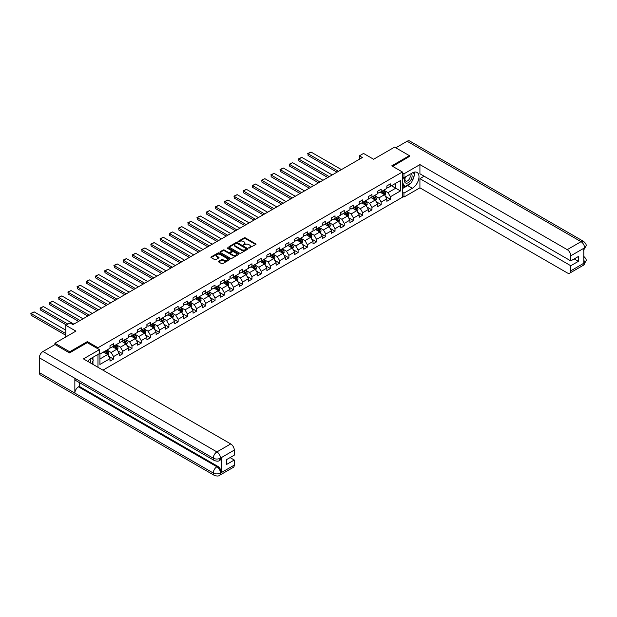 <?xml version="1.0" encoding="UTF-8"?>
<svg xmlns="http://www.w3.org/2000/svg" width="617" height="617" viewBox="0 0 617 617"><rect width="100%" height="100%" fill="white"/><g stroke="black" fill="none" stroke-linecap="round" stroke-linejoin="round"><path stroke-width="0.93" d="M248.79 248.127L255.777 244.563A0.818 0.47 0 0 0 255.777 243.892L245.319 237.861A0.818 0.47 0 0 0 244.162 237.861L237.992 241.424L237.992 241.895L239.604 241.432A2.63 1.519 0 0 1 243.322 241.432L244.185 241.933A2.63 1.519 0 0 1 244.957 243.005A2.63 1.519 0 0 1 244.185 244.077L243.391 245.011L245.003 244.548A2.63 1.519 0 0 1 248.72 244.548L249.592 245.049A2.63 1.519 0 0 1 250.355 246.129A2.63 1.519 0 0 1 249.592 247.201L248.79 248.127L248.79 247.656M218.665 261.261A0.818 0.47 0 0 0 218.665 261.932L221.603 263.629A0.818 0.47 0 0 0 222.76 263.629L229.617 259.672A0.818 0.47 0 0 0 229.617 259.001L219.158 252.962A0.818 0.47 0 0 0 218.002 252.962L211.145 256.919A0.818 0.47 0 0 0 211.145 257.59L214.693 259.634A0.818 0.47 0 0 0 215.85 259.634L218.78 257.945A0.818 0.47 0 0 0 218.78 257.274L217.03 256.256A2.198 1.265 0 0 1 216.382 255.361A2.198 1.265 0 0 1 217.739 254.189A2.198 1.265 0 0 1 220.138 254.466L227.017 258.438A2.198 1.265 0 0 1 227.658 259.333A2.198 1.265 0 0 1 226.3 260.505A2.198 1.265 0 0 1 223.909 260.235L222.76 259.572A0.818 0.47 0 0 0 221.603 259.572L218.665 261.261L218.665 261.932M409.395 156.687L409.395 155.661L394.602 147.124L373.601 159.248L363.544 153.44L359.402 155.831L362.356 157.536L72.953 324.627L69.999 322.922L65.857 325.313L65.857 336.921M87.329 342.697L87.329 341.602L69.698 351.783L54.913 343.245L75.914 331.113L65.857 325.313M87.329 341.602L97.98 347.749L402.407 171.989L402.407 197.263L102.946 370.154M409.395 155.661L391.764 165.842L402.407 171.989M239.658 253.201A0.818 0.47 0 0 0 240.823 253.201L247.672 249.245A0.818 0.47 0 0 0 247.672 248.574L237.221 242.535A0.818 0.47 0 0 0 236.056 242.535L229.208 246.492A0.818 0.47 0 0 0 229.208 247.162L239.658 253.201M227.434 248.25L238.632 254.466L231.791 258.415A0.818 0.47 0 0 1 230.627 258.415L220.176 252.376L223.107 250.695L223.107 250.016L220.176 251.705A0.818 0.47 0 0 0 220.176 252.376L220.176 251.705M223.107 250.695A0.818 0.47 0 0 1 224.272 250.695L224.272 250.016A0.818 0.47 0 0 0 223.107 250.016M224.272 250.016L228.514 252.461A0.818 0.47 0 0 0 229.671 252.461L231.614 251.335A0.818 0.47 0 0 0 231.614 250.672L227.203 248.119L228.02 247.648L238.64 253.788A0.818 0.47 0 0 1 238.64 254.459L238.64 253.788M54.913 344.61L54.913 343.245M69.698 351.783L69.698 352.801M97.98 367.285L97.98 354.413M97.98 348.844L97.98 347.749M108.6 356.24L113.536 359.086L113.536 356.595L119.212 353.317L119.212 355.808L122.768 353.765L122.768 351.266L128.444 347.988L128.444 350.479L131.992 348.435L131.992 345.936L137.676 342.659L137.676 345.158L141.224 343.106L141.224 340.615L146.9 337.329L146.9 339.828L150.455 337.777L150.455 335.286L156.132 332.008L156.132 334.499L159.68 332.447L159.68 329.956L165.364 326.678L165.364 329.17L168.911 327.118L168.911 324.627L174.588 321.349L174.588 323.84L178.136 321.789L178.136 319.298L183.82 316.02L183.82 318.511L187.367 316.467L187.367 313.968L193.044 310.69L193.044 313.181L196.599 311.138L196.599 308.639L202.276 305.361L202.276 307.86L205.823 305.808L205.823 303.317L211.508 300.032L211.508 302.531L215.055 300.479L215.055 297.988L220.732 294.71L220.732 297.201L224.28 295.15L224.28 292.659L229.964 289.381L229.964 291.872L233.511 289.82L233.511 287.329L239.188 284.051L239.188 286.543L242.743 284.491L242.743 282L248.42 278.722L248.42 281.213L251.967 279.169L251.967 276.671L257.651 273.393L257.651 275.884L261.199 273.84L261.199 271.341L266.876 268.063L266.876 270.562L270.423 268.511L270.423 266.02L276.108 262.734L276.108 265.233L279.655 263.181L279.655 260.69L285.332 257.412L285.332 259.904L288.887 257.852L288.887 255.361L294.564 252.083L294.564 254.574L298.111 252.523L298.111 250.032L303.795 246.754L303.795 249.245L307.343 247.193L307.343 244.702L313.02 241.424L313.02 243.916L316.567 241.872L316.567 239.373L322.251 236.095L322.251 238.586L325.799 236.542L325.799 234.044L331.476 230.766L331.476 233.265L335.031 231.213L335.031 228.722L340.707 225.436L340.707 227.935L344.255 225.884L344.255 223.393L349.939 220.115L349.939 222.606L353.487 220.554L353.487 218.063L359.163 214.785L359.163 217.277L362.711 215.225L362.711 212.734L368.395 209.456L368.395 211.947L371.943 209.896L371.943 207.405L377.619 204.127L377.619 206.618L381.175 204.574L381.175 202.075L386.851 198.797L386.851 201.289L390.399 199.245L390.399 196.746L400.456 190.946L400.456 180.557L395.728 183.295L395.728 188.208L400.456 190.946M113.536 359.086L109.988 361.138L109.988 358.647L99.931 364.454L99.931 354.065L109.988 348.266L109.988 345.767L113.536 343.723L113.536 346.214L119.212 342.936L119.212 340.437L122.768 338.394L122.768 340.885L128.444 337.607L128.444 335.116L131.992 333.064L131.992 335.555L137.676 332.278L137.676 329.786L141.224 327.735L141.224 330.226L146.9 326.948L146.9 324.457L150.455 322.406L150.455 324.897L156.132 321.619L156.132 319.128L159.68 317.076L159.68 319.575L165.364 316.29L165.364 313.798L168.911 311.747L168.911 314.246L174.588 310.968L174.588 308.469L178.136 306.425L178.136 308.916L183.82 305.639L183.82 303.14L187.367 301.096L187.367 303.587L193.044 300.309L193.044 297.818L196.599 295.767L196.599 298.258L202.276 294.98L202.276 292.489L205.823 290.437L205.823 292.928L211.508 289.651L211.508 287.16L215.055 285.108L215.055 287.599L220.732 284.321L220.732 281.83L224.28 279.779L224.28 282.277L229.964 278.992L229.964 276.501L233.511 274.449L233.511 276.948L239.188 273.67L239.188 271.172L242.743 269.128L242.743 271.619L248.42 268.341L248.42 265.842L251.967 263.798L251.967 266.289L257.651 263.012L257.651 260.521L261.199 258.469L261.199 260.96L266.876 257.682L266.876 255.191L270.423 253.14L270.423 255.631L276.108 252.353L276.108 249.862L279.655 247.81L279.655 250.301L285.332 247.024L285.332 244.533L288.887 242.481L288.887 244.98L294.564 241.694L294.564 239.203L298.111 237.152L298.111 239.651L303.795 236.373L303.795 233.874L307.343 231.83L307.343 234.321L313.02 231.043L313.02 228.545L316.567 226.501L316.567 228.992L322.251 225.714L322.251 223.223L325.799 221.171L325.799 223.662L331.476 220.385L331.476 217.894L335.031 215.842L335.031 218.333L340.707 215.055L340.707 212.564L344.255 210.513L344.255 213.004L349.939 209.726L349.939 207.235L353.487 205.183L353.487 207.682L359.163 204.397L359.163 201.906L362.711 199.854L362.711 202.353L368.395 199.075L368.395 196.576L371.943 194.532L371.943 197.024L377.619 193.746L377.619 191.247L381.175 189.203L381.175 191.694L386.851 188.416L386.851 185.925L390.399 183.874L390.399 186.365L400.456 180.557M112.587 346.762L116.852 349.222L111.168 352.5L106.911 350.04M109.988 346.893L111.168 347.579L113.536 346.214M111.168 352.5L113.536 356.595M116.852 349.222L119.212 353.317M121.819 341.432L126.076 343.893L120.4 347.17L116.143 344.71M119.212 341.571L120.4 342.25L122.768 340.885M120.4 347.17L122.768 351.266M126.076 343.893L128.444 347.988M131.051 336.103L135.308 338.563L129.632 341.841L125.367 339.381M128.444 336.242L129.632 336.921L131.992 335.555M129.632 341.841L131.992 345.936M135.308 338.563L137.676 342.659M140.275 330.774L144.532 333.234L138.856 336.512L134.599 334.052M137.676 330.913L138.856 331.591L141.224 330.226M138.856 336.512L141.224 340.615M144.532 333.234L146.9 337.329M149.507 325.444L153.764 327.905L148.088 331.182L143.823 328.722M146.9 325.583L148.088 326.27L150.455 324.897M148.088 331.182L150.455 335.286M153.764 327.905L156.132 332.008M158.731 320.115L162.996 322.575L157.312 325.853L153.055 323.401M156.132 320.254L157.312 320.94L159.68 319.575M157.312 325.853L159.68 329.956M162.996 322.575L165.364 326.678M167.963 314.793L172.22 317.246L166.544 320.531L162.286 318.071M165.364 314.925L166.544 315.611L168.911 314.246M166.544 320.531L168.911 324.627M172.22 317.246L174.588 321.349M177.195 309.464L181.452 311.924L175.776 315.202L171.511 312.742M174.588 309.595L175.776 310.282L178.136 308.916M175.776 315.202L178.136 319.298M181.452 311.924L183.82 316.02M186.419 304.135L190.684 306.595L185 309.873L180.742 307.413M183.82 304.274L185 304.952L187.367 303.587M185 309.873L187.367 313.968M190.684 306.595L193.044 310.69M195.651 298.805L199.908 301.266L194.232 304.543L189.967 302.083M193.044 298.944L194.232 299.623L196.599 298.258M194.232 304.543L196.599 308.639M199.908 301.266L202.276 305.361M204.875 293.476L209.14 295.936L203.456 299.214L199.198 296.754M202.276 293.615L203.456 294.294L205.823 292.928M203.456 299.214L205.823 303.317M209.14 295.936L211.508 300.032M214.107 288.147L218.364 290.607L212.688 293.885L208.43 291.425M211.508 288.286L212.688 288.972L215.055 287.599M212.688 293.885L215.055 297.988M218.364 290.607L220.732 294.71M223.339 282.817L227.596 285.278L221.919 288.555L217.654 286.103M220.732 282.956L221.919 283.643L224.28 282.277M221.919 288.555L224.28 292.659M227.596 285.278L229.964 289.381M232.563 277.496L236.828 279.948L231.144 283.234L226.886 280.774M229.964 277.627L231.144 278.313L233.511 276.948M231.144 283.234L233.511 287.329M236.828 279.948L239.188 284.051M241.795 272.166L246.052 274.627L240.375 277.905L236.11 275.444M239.188 272.298L240.375 272.984L242.743 271.619M240.375 277.905L242.743 282M246.052 274.627L248.42 278.722M251.019 266.837L255.284 269.297L249.6 272.575L245.342 270.115M248.42 266.976L249.6 267.655L251.967 266.289M249.6 272.575L251.967 276.671M255.284 269.297L257.651 273.393M260.251 261.508L264.508 263.968L258.832 267.246L254.574 264.786M257.651 261.647L258.832 262.325L261.199 260.96M258.832 267.246L261.199 271.341M264.508 263.968L266.876 268.063M269.482 256.178L273.74 258.639L268.063 261.917L263.798 259.456M266.876 256.317L268.063 256.996L270.423 255.631M268.063 261.917L270.423 266.02M273.74 258.639L276.108 262.734M278.707 250.849L282.972 253.309L277.288 256.587L273.03 254.127M276.108 250.988L277.288 251.674L279.655 250.301M277.288 256.587L279.655 260.69M282.972 253.309L285.332 257.412M287.938 245.52L292.196 247.98L286.519 251.258L282.262 248.805M285.332 245.659L286.519 246.345L288.887 244.98M286.519 251.258L288.887 255.361M292.196 247.98L294.564 252.083M297.163 240.198L301.428 242.651L295.744 245.936L291.486 243.476M294.564 240.329L295.744 241.016L298.111 239.651M295.744 245.936L298.111 250.032M301.428 242.651L303.795 246.754M306.394 234.869L310.652 237.329L304.975 240.607L300.718 238.147M303.795 235L304.975 235.686L307.343 234.321M304.975 240.607L307.343 244.702M310.652 237.329L313.02 241.424M315.626 229.539L319.884 232L314.207 235.278L309.942 232.817M313.02 229.678L314.207 230.357L316.567 228.992M314.207 235.278L316.567 239.373M319.884 232L322.251 236.095M324.851 224.21L329.116 226.67L323.431 229.948L319.174 227.488M322.251 224.349L323.431 225.028L325.799 223.662M323.431 229.948L325.799 234.044M329.116 226.67L331.476 230.766M334.082 218.881L338.34 221.341L332.663 224.619L328.406 222.159M331.476 219.02L332.663 219.698L335.031 218.333M332.663 224.619L335.031 228.722M338.34 221.341L340.707 225.436M343.314 213.551L347.572 216.012L341.887 219.29L337.63 216.829M340.707 213.69L341.887 214.377L344.255 213.004M341.887 219.29L344.255 223.393M347.572 216.012L349.939 220.115M352.538 208.222L356.796 210.682L351.119 213.96L346.862 211.508M349.939 208.361L351.119 209.047L353.487 207.682M351.119 213.96L353.487 218.063M356.796 210.682L359.163 214.785M361.77 202.9L366.028 205.353L360.351 208.639L356.086 206.178M359.163 203.032L360.351 203.718L362.711 202.353M360.351 208.639L362.711 212.734M366.028 205.353L368.395 209.456M370.994 197.571L375.259 200.031L369.575 203.309L365.318 200.849M368.395 197.702L369.575 198.389L371.943 197.024M369.575 203.309L371.943 207.405M375.259 200.031L377.619 204.127M380.226 192.242L384.484 194.702L378.807 197.98L374.55 195.52M377.619 192.381L378.807 193.059L381.175 191.694M378.807 197.98L381.175 202.075M384.484 194.702L386.851 198.797M391.463 185.748L395.728 188.208L388.031 192.651L383.774 190.19M386.851 187.051L388.031 187.73L390.399 186.365M388.031 192.651L390.399 196.746M359.402 155.831L359.402 159.248M99.931 358.986L107.62 354.544L103.363 352.091M107.62 354.544L109.988 358.647M385.463 196.391L390.399 199.245M376.231 201.72L381.175 204.574M367.007 207.05L371.943 209.896M357.775 212.379L362.711 215.225M348.543 217.701L353.487 220.554M339.319 223.03L344.255 225.884M330.087 228.359L335.031 231.213M320.863 233.689L325.799 236.542M311.631 239.018L316.567 241.872M302.399 244.347L307.343 247.193M293.175 249.677L298.111 252.523M283.943 254.998L288.887 257.852M274.719 260.328L279.655 263.181M265.487 265.657L270.423 268.511M256.256 270.986L261.199 273.84M247.031 276.316L251.967 279.169M237.8 281.645L242.743 284.491M228.575 286.974L233.511 289.82M219.343 292.296L224.28 295.15M210.112 297.625L215.055 300.479M200.887 302.955L205.823 305.808M191.656 308.284L196.599 311.138M182.424 313.613L187.367 316.467M173.2 318.943L178.136 321.789M163.968 324.264L168.911 327.118M154.744 329.594L159.68 332.447M145.512 334.923L150.455 337.777M136.28 340.252L141.224 343.106M127.056 345.582L131.992 348.435M117.824 350.911L122.768 353.765M249.021 248.211L249.592 247.88A2.63 1.519 0 0 0 250.355 246.808L250.355 246.129M244.957 243.005L244.957 243.692A2.63 1.519 0 0 1 244.185 244.764L243.622 245.096M255.762 244.571L245.319 238.548A0.818 0.47 0 0 0 244.162 238.548L238.224 241.972M247.664 249.253L237.221 243.221A0.818 0.47 0 0 0 236.056 243.221L229.215 247.17M246.222 249.145L246.222 248.674L237.044 243.376L235.393 243.862A2.63 1.519 0 0 0 234.622 244.934A2.63 1.519 0 0 0 235.393 246.006L241.663 249.63A2.63 1.519 0 0 0 245.381 249.63L246.222 249.145L246.222 249.823L246.222 249.353M234.622 244.934L234.622 245.62A2.63 1.519 0 0 0 235.393 246.692L235.393 246.006M246.222 249.823L245.381 250.309A2.63 1.519 0 0 1 241.663 250.309L235.393 246.692M224.272 250.695L228.514 253.147A0.818 0.47 0 0 0 229.671 253.147L231.614 252.021A0.818 0.47 0 0 0 231.861 251.69L231.861 251.003M232.91 254.998A2.198 1.265 0 0 0 235.301 255.276A2.198 1.265 0 0 0 236.658 254.104A2.198 1.265 0 0 0 236.018 253.209L233.588 251.805A0.818 0.47 0 0 0 232.432 251.805L230.488 252.931A0.818 0.47 0 0 0 230.488 253.602L232.91 254.998L232.91 255.685A2.198 1.265 0 0 0 235.301 255.962A2.198 1.265 0 0 0 236.658 254.79L236.658 254.104M230.241 253.263L230.241 253.949A0.818 0.47 0 0 0 230.488 254.281L230.488 253.602M232.91 255.685L230.488 254.281M227.658 259.333L227.658 260.019A2.198 1.265 0 0 1 226.3 261.192A2.198 1.265 0 0 1 223.909 260.914L222.76 260.251A0.818 0.47 0 0 0 221.603 260.251L218.68 261.94M216.382 255.361L216.382 256.047A2.198 1.265 0 0 0 217.03 256.942L217.03 256.256M218.78 257.274L218.78 257.945L217.03 256.942M229.617 259.001L229.617 259.672L219.158 253.649A0.818 0.47 0 0 0 218.002 253.649L211.161 257.598M384.954 195.512L385.656 193.738A2.213 1.28 -120 0 0 384.946 191.848L383.728 190.221M338.486 171.318L308.037 153.741L310.999 152.037L341.448 169.613M381.599 193.036L380.766 191.926M308.037 155.445L308.037 153.741L308.037 155.445L337.013 172.174M381.892 191.278L383.118 192.905A2.213 1.28 60 0 1 383.751 194.239L384.46 193.831A2.213 1.28 -120 0 0 383.828 192.496L382.602 190.869M382.046 191.185L383.404 192.998A1.126 0.656 60 0 1 383.612 193.337L384.46 193.831M307.713 153.556L310.999 152.037M405.408 176.917A5.437 3.139 120 0 0 406.341 183.195A5.437 3.139 120 0 0 411.254 179.308A5.437 3.139 120 0 0 411.123 173.616M405.716 176.74A3.725 2.152 120 0 0 405.708 181.059A3.725 2.152 120 0 0 406.248 181.228A3.725 2.152 120 0 0 409.657 178.475A3.725 2.152 120 0 0 409.426 174.611A3.725 2.152 120 0 0 409.418 174.603M413.197 172.482L414.655 174.549L411.462 182.779L405.076 186.465L402.407 184.684M405.076 186.465L402.407 182.678M402.407 180.557L403.58 177.549M90.576 363.012A5.437 3.139 120 0 0 89.858 359.21M88.84 362.009A3.725 2.152 120 0 0 88.462 360.482M91.817 357.968L93.306 360.081L91.871 363.76M410.282 183.457A9.409 5.437 120 0 1 407.675 185.578L412.349 188.278A9.409 5.437 120 0 0 418.496 179.987A9.409 5.437 120 0 0 417.053 172.444A9.409 5.437 120 0 0 412.349 172.907L403.95 177.758L403.95 173.832L419.922 164.608L567.231 249.654L581.044 241.679L407.112 141.262L395.782 147.802M412.349 188.278L403.95 193.129L403.95 197.054L419.922 187.838L419.922 178.645L570.779 265.742L570.779 270.832L584.677 262.734L583.79 263.15L583.79 248.458L584.592 247.826L570.779 255.8A5.021 2.9 -120 0 0 567.231 249.654M424.126 176.223L419.922 178.645M574.211 258.909L578.407 261.338L578.407 256.487L570.779 260.891L419.922 173.793L419.922 164.608M402.407 176.871L403.95 177.758M402.407 172.945L403.95 173.832M402.407 196.167L403.95 197.054M402.407 192.242L403.95 193.129M419.922 187.838L567.231 272.884A5.021 2.9 -120 0 0 569.738 273.13A5.021 2.9 -120 0 0 570.779 270.832M407.112 141.262A5.144 2.969 -60 0 1 409.688 141.008L583.613 241.424A5.144 2.969 -60 0 0 581.044 241.679A5.021 2.9 60 0 1 584.592 247.826M570.779 260.891L570.779 255.8M578.407 261.338L570.779 265.742M409.395 156.479L392.651 166.351M412.156 180.997A9.409 5.437 120 0 0 414.177 175.776M414.331 174.087A9.409 5.437 120 0 0 414.1 172.166M407.675 185.578L402.407 188.617M402.407 187.529L404.659 186.226M402.407 185.478L402.886 185.208M583.79 259.634L584.592 262.688M583.613 256.286C585.633 258.099 586.482 259.549 586.15 260.636L584.685 262.734M583.613 241.424C585.633 243.229 586.474 244.687 586.15 245.813L584.677 247.88M214.346 460.529A5.144 2.969 -60 0 1 213.281 458.207C215.649 459.341 218.009 459.333 220.377 458.176L219.428 460.521C218.588 461.377 216.891 461.377 214.346 460.529L75.914 380.604A5.144 2.969 -60 0 1 74.85 378.283L39.349 357.791A5.144 2.969 -60 0 1 42.989 351.489L55.029 344.541L69.52 352.909L87.267 342.659L99.399 349.662L99.399 353.587L91 358.438A9.409 5.437 120 0 0 87.699 361.354M99.399 349.662L83.426 358.886L230.727 443.932A5.021 2.9 60 0 1 234.283 450.078L234.283 455.169L226.647 459.572L226.647 464.424L234.283 460.02L234.283 465.11A5.021 2.9 60 0 1 233.241 467.408L219.428 475.383A5.021 2.9 -120 0 0 220.47 473.085L234.283 465.11M92.743 364.261L94.725 365.411M92.951 364.146L92.951 360.991M92.951 359.58L92.951 357.312M219.428 475.383C218.626 476.231 216.929 476.231 214.346 475.383L40.413 374.966A5.144 2.969 -60 0 1 39.349 372.614L74.85 393.106A5.144 2.969 -60 0 1 78.482 386.844L216.914 466.761L217.716 466.305A5.021 2.9 60 0 1 221.264 472.452L221.264 457.76A5.021 2.9 60 0 1 220.223 460.058L219.428 460.521M39.349 357.791L39.349 372.614M42.989 351.489L216.914 451.906A5.144 2.969 -60 0 0 213.281 458.207L74.85 378.283L74.85 393.106L213.281 473.031C215.642 474.172 218.009 474.172 220.377 473.031L220.47 473.085M234.283 460.02L230.079 457.59M79.284 382.555L79.284 386.381L217.716 466.305M79.284 386.381L78.482 386.844M375.722 200.841L376.424 199.067A2.213 1.28 -120 0 0 375.722 197.178L374.496 195.55M329.262 176.647L298.813 159.07L301.767 157.358L332.216 174.943M372.367 198.365L371.542 197.255M298.813 160.775L298.813 159.07L298.813 160.775L327.781 177.503M372.668 196.607L373.887 198.234A2.213 1.28 60 0 1 374.519 199.569L375.229 199.16A2.213 1.28 -120 0 0 374.596 197.826L373.378 196.198M372.822 196.514L374.172 198.327A1.126 0.656 60 0 1 374.38 198.666L375.229 199.16M298.489 158.885L301.767 157.358M366.498 206.163L367.2 204.397A2.213 1.28 -120 0 0 366.49 202.507L365.272 200.872M320.03 181.976L289.581 164.4L292.543 162.687L322.992 180.272M363.143 203.687L362.31 202.584M289.581 166.104L289.257 164.207L289.581 166.104L318.549 182.833M363.436 201.936L364.655 203.564A2.213 1.28 60 0 1 365.295 204.898L366.004 204.489A2.213 1.28 -120 0 0 365.364 203.155L364.146 201.528M363.59 201.844L364.948 203.656A1.126 0.656 60 0 1 365.148 203.996L366.004 204.489M289.257 164.207L292.543 162.687M357.266 211.492L357.968 209.718A2.213 1.28 -120 0 0 357.266 207.836L356.04 206.201M310.806 187.306L280.357 169.729L283.311 168.017L313.76 185.601M353.911 209.016L353.086 207.914M280.357 171.433L280.025 169.536L280.357 171.433L309.325 188.162M354.204 207.266L355.431 208.893A2.213 1.28 60 0 1 356.063 210.227L356.773 209.819A2.213 1.28 -120 0 0 356.14 208.484L354.914 206.849M354.359 207.173L355.716 208.978A1.126 0.656 60 0 1 355.924 209.325L356.773 209.819M280.025 169.536L283.311 168.017M348.034 216.822L348.744 215.048A2.213 1.28 -120 0 0 348.034 213.158L346.816 211.531M301.574 192.635L271.125 175.051L274.079 173.346L304.528 190.923M344.687 214.346L343.854 213.243M271.125 176.763L271.125 175.051L271.125 176.763L300.093 193.491M344.98 212.587L346.199 214.222A2.213 1.28 60 0 1 346.831 215.557L347.541 215.148A2.213 1.28 -120 0 0 346.908 213.814L345.69 212.179M345.134 212.503L346.484 214.307A1.126 0.656 60 0 1 346.692 214.654L347.541 215.148M270.801 174.866L274.079 173.346M338.81 222.151L339.512 220.377A2.213 1.28 -120 0 0 338.802 218.487L337.584 216.86M292.342 197.964L261.893 180.38L264.855 178.675L295.304 196.252M335.455 219.675L334.622 218.565M261.893 182.092L261.893 180.38L261.893 182.092L290.869 198.813M335.748 217.917L336.975 219.552A2.213 1.28 60 0 1 337.607 220.886L338.317 220.47A2.213 1.28 -120 0 0 337.684 219.135L336.458 217.508M335.903 217.832L337.26 219.637A1.126 0.656 60 0 1 337.46 219.984L338.317 220.47M261.569 180.195L264.855 178.675M329.578 227.48L330.28 225.706A2.213 1.28 -120 0 0 329.578 223.817L328.352 222.189M283.118 203.294L252.669 185.709L255.623 184.005L286.072 201.582M326.223 225.004L325.398 223.894M252.669 187.421L252.669 185.709L252.669 187.421L281.637 204.142M326.524 223.246L327.743 224.873A2.213 1.28 60 0 1 328.375 226.208L329.085 225.799A2.213 1.28 -120 0 0 328.452 224.465L327.234 222.837M326.678 223.161L328.028 224.966A1.126 0.656 60 0 1 328.236 225.313L329.085 225.799M252.345 185.524L255.623 184.005M320.354 232.81L321.056 231.036A2.213 1.28 -120 0 0 320.346 229.146L319.128 227.519M273.886 208.615L243.437 191.039L246.399 189.334L276.848 206.911M316.999 230.334L316.166 229.223M243.437 192.743L243.437 191.039L243.437 192.743L272.405 209.472M317.292 228.575L318.511 230.203A2.213 1.28 60 0 1 319.151 231.537L319.861 231.128A2.213 1.28 -120 0 0 319.22 229.794L318.002 228.167M317.447 228.483L318.804 230.295A1.126 0.656 60 0 1 319.004 230.635L319.861 231.128M243.113 190.854L246.399 189.334M311.122 238.139L311.824 236.365A2.213 1.28 -120 0 0 311.115 234.475L309.896 232.848M264.662 213.945L234.213 196.368L237.167 194.656L267.616 212.24M307.767 235.663L306.942 234.553M234.213 198.072L234.213 196.368L234.213 198.072L263.181 214.801M308.06 233.905L309.287 235.532A2.213 1.28 60 0 1 309.919 236.866L310.629 236.458A2.213 1.28 -120 0 0 309.996 235.123L308.77 233.496M308.215 233.812L309.572 235.625A1.126 0.656 60 0 1 309.78 235.964L310.629 236.458M233.882 196.183L237.167 194.656M301.89 243.46L302.6 241.694A2.213 1.28 -120 0 0 301.89 239.805L300.672 238.17M255.43 219.274L224.981 201.697L227.935 199.985L258.384 217.57M298.543 240.985L297.71 239.882M224.981 203.402L224.657 201.504L224.981 203.402L253.949 220.13M298.836 239.234L300.055 240.861A2.213 1.28 60 0 1 300.687 242.196L301.397 241.787A2.213 1.28 -120 0 0 300.764 240.453L299.546 238.825M298.99 239.141L300.34 240.954A1.126 0.656 60 0 1 300.548 241.293L301.397 241.787M224.657 201.504L227.935 199.985M292.666 248.79L293.368 247.016A2.213 1.28 -120 0 0 292.659 245.134L291.44 243.499M246.198 224.603L215.749 207.027L218.711 205.314L249.16 222.899M289.311 246.314L288.478 245.211M215.749 208.731L215.426 206.834L215.749 208.731L244.725 225.46M289.604 244.563L290.831 246.191A2.213 1.28 60 0 1 291.463 247.525L292.173 247.116A2.213 1.28 -120 0 0 291.54 245.782L290.314 244.147M289.759 244.471L291.116 246.276A1.126 0.656 60 0 1 291.317 246.623L292.173 247.116M215.426 206.834L218.711 205.314M283.434 254.119L284.136 252.345A2.213 1.28 -120 0 0 283.434 250.456L282.208 248.828M236.974 229.933L206.525 212.348L209.479 210.644L239.928 228.221M280.079 251.643L279.254 250.541M206.525 214.06L206.525 212.348L206.525 214.06L235.493 230.789M280.38 249.885L281.599 251.52A2.213 1.28 60 0 1 282.231 252.854L282.941 252.446A2.213 1.28 -120 0 0 282.308 251.111L281.09 249.476M280.534 249.8L281.884 251.605A1.126 0.656 60 0 1 282.092 251.952L282.941 252.446M206.201 212.163L209.479 210.644M274.21 259.448L274.912 257.675A2.213 1.28 -120 0 0 274.203 255.785L272.984 254.158M227.742 235.262L197.293 217.678L200.255 215.973L230.704 233.55M270.855 256.973L270.022 255.862M197.293 219.39L197.293 217.678L197.293 219.39L226.262 236.11M271.148 255.214L272.367 256.849A2.213 1.28 60 0 1 273.007 258.184L273.717 257.767A2.213 1.28 -120 0 0 273.076 256.433L271.858 254.806M271.303 255.13L272.66 256.934A1.126 0.656 60 0 1 272.861 257.281L273.717 257.767M196.97 217.493L200.255 215.973M264.978 264.778L265.68 263.004A2.213 1.28 -120 0 0 264.971 261.114L263.752 259.487M218.511 240.591L188.062 223.007L191.023 221.302L221.472 238.879M261.623 262.302L260.798 261.192M188.062 224.719L188.062 223.007L188.062 224.719L217.037 241.44M261.917 260.544L263.143 262.171A2.213 1.28 60 0 1 263.775 263.505L264.485 263.097A2.213 1.28 -120 0 0 263.852 261.762L262.626 260.135M262.071 260.459L263.428 262.264A1.126 0.656 60 0 1 263.636 262.603L264.485 263.097M187.738 222.822L191.023 221.302M255.747 270.107L256.456 268.333A2.213 1.28 -120 0 0 255.747 266.444L254.528 264.816M209.286 245.913L178.837 228.336L181.791 226.632L212.24 244.209M252.399 267.631L251.566 266.521M178.837 230.041L178.837 228.336L178.837 230.041L207.806 246.769M252.692 265.873L253.911 267.5A2.213 1.28 60 0 1 254.543 268.835L255.253 268.426A2.213 1.28 -120 0 0 254.62 267.092L253.402 265.464M252.847 265.78L254.196 267.593A1.126 0.656 60 0 1 254.405 267.932L255.253 268.426M178.514 228.151L181.791 226.632M246.522 275.437L247.224 273.663A2.213 1.28 -120 0 0 246.515 271.773L245.296 270.146M200.055 251.242L169.606 233.666L172.567 231.953L203.016 249.538M243.167 272.961L242.334 271.85M169.606 235.37L169.606 233.666L169.606 235.37L198.581 252.098M243.46 271.202L244.679 272.83A2.213 1.28 60 0 1 245.319 274.164L246.029 273.755A2.213 1.28 -120 0 0 245.396 272.421L244.17 270.794M243.615 271.11L244.972 272.922A1.126 0.656 60 0 1 245.173 273.262L246.029 273.755M169.282 233.481L172.567 231.953M237.29 280.758L237.992 278.992A2.213 1.28 -120 0 0 237.29 277.102L236.064 275.467M190.83 256.572L160.381 238.995L163.335 237.283L193.784 254.867M233.936 278.282L233.11 277.18M160.381 240.699L160.05 238.802L160.381 240.699L189.35 257.428M234.236 276.532L235.455 278.159A2.213 1.28 60 0 1 236.087 279.493L236.797 279.085A2.213 1.28 -120 0 0 236.164 277.75L234.946 276.123M234.391 276.439L235.74 278.252A1.126 0.656 60 0 1 235.949 278.591L236.797 279.085M160.05 238.802L163.335 237.283M228.066 286.087L228.768 284.314A2.213 1.28 -120 0 0 228.059 282.432L226.84 280.797M181.599 261.901L151.15 244.324L154.111 242.612L184.56 260.197M224.711 283.612L223.878 282.509M151.15 246.029L150.826 244.131L151.15 246.029L180.118 262.757M225.004 281.861L226.223 283.488A2.213 1.28 60 0 1 226.863 284.823L227.573 284.414A2.213 1.28 -120 0 0 226.933 283.08L225.714 281.445M225.159 281.768L226.516 283.573A1.126 0.656 60 0 1 226.717 283.92L227.573 284.414M150.826 244.131L154.111 242.612M218.834 291.417L219.536 289.643A2.213 1.28 -120 0 0 218.827 287.753L217.608 286.126M172.367 267.23L141.918 249.646L144.879 247.941L175.328 265.518M215.48 288.941L214.654 287.838M141.918 251.358L141.918 249.646L141.918 251.358L170.894 268.079M215.773 287.183L216.999 288.818A2.213 1.28 60 0 1 217.631 290.152L218.341 289.735A2.213 1.28 -120 0 0 217.708 288.409L216.482 286.774M215.927 287.098L217.284 288.903A1.126 0.656 60 0 1 217.493 289.25L218.341 289.735M141.594 249.461L144.879 247.941M209.603 296.746L210.312 294.972A2.213 1.28 -120 0 0 209.603 293.083L208.384 291.455M163.143 272.56L132.694 254.975L135.647 253.271L166.096 270.848M206.255 294.27L205.422 293.16M132.694 256.687L132.694 254.975L132.694 256.687L161.662 273.408M206.548 292.512L207.767 294.147A2.213 1.28 60 0 1 208.399 295.474L209.109 295.065A2.213 1.28 -120 0 0 208.477 293.731L207.258 292.103M206.703 292.427L208.052 294.232A1.126 0.656 60 0 1 208.261 294.579L209.109 295.065M132.37 254.79L135.647 253.271M200.378 302.075L201.08 300.302A2.213 1.28 -120 0 0 200.371 298.412L199.152 296.785M153.911 277.881L123.462 260.305L126.423 258.6L156.872 276.177M197.024 299.6L196.191 298.489M123.462 262.017L123.462 260.305L123.462 262.017L152.43 278.737M197.317 297.841L198.535 299.469A2.213 1.28 60 0 1 199.175 300.803L199.885 300.394A2.213 1.28 -120 0 0 199.245 299.06L198.026 297.433M197.471 297.756L198.828 299.561A1.126 0.656 60 0 1 199.029 299.901L199.885 300.394M123.138 260.119L126.423 258.6M191.147 307.405L191.848 305.631A2.213 1.28 -120 0 0 191.147 303.741L189.92 302.114M144.686 283.211L114.238 265.634L117.191 263.929L147.64 281.506M187.792 304.929L186.966 303.819M114.238 267.338L114.238 265.634L114.238 267.338L143.206 284.067M188.092 303.171L189.311 304.798A2.213 1.28 60 0 1 189.943 306.132L190.653 305.724A2.213 1.28 -120 0 0 190.021 304.389L188.802 302.762M188.247 303.078L189.596 304.891A1.126 0.656 60 0 1 189.805 305.23L190.653 305.724M113.906 265.449L117.191 263.929M181.922 312.734L182.624 310.96A2.213 1.28 -120 0 0 181.915 309.071L180.696 307.443M135.455 288.54L105.006 270.963L107.967 269.251L138.416 286.836M178.568 310.258L177.735 309.148M105.006 272.668L104.682 270.77L105.006 272.668L133.974 289.396M178.861 308.5L180.079 310.127A2.213 1.28 60 0 1 180.719 311.462L181.429 311.053A2.213 1.28 -120 0 0 180.789 309.719L179.57 308.091M179.015 308.407L180.372 310.22A1.126 0.656 60 0 1 180.573 310.559L181.429 311.053M104.682 270.77L107.967 269.251M172.691 318.056L173.392 316.29A2.213 1.28 -120 0 0 172.683 314.4L171.464 312.765M126.223 293.869L95.774 276.293L98.735 274.58L129.184 292.165M169.336 315.58L168.51 314.477M95.774 277.997L95.45 276.1L95.774 277.997L124.75 294.725M169.629 313.829L170.855 315.457A2.213 1.28 60 0 1 171.487 316.791L172.197 316.382A2.213 1.28 -120 0 0 171.565 315.048L170.338 313.421M169.783 313.737L171.14 315.549A1.126 0.656 60 0 1 171.349 315.889L172.197 316.382M95.45 276.1L98.735 274.58M163.459 323.385L164.168 321.611A2.213 1.28 -120 0 0 163.459 319.729L162.232 318.094M116.999 299.199L86.55 281.622L89.504 279.91L119.953 297.487M160.112 320.909L159.279 319.807M86.55 283.326L86.226 281.429L86.55 283.326L115.518 300.055M160.405 319.159L161.623 320.786A2.213 1.28 60 0 1 162.256 322.12L162.965 321.712A2.213 1.28 -120 0 0 162.333 320.377L161.114 318.742M160.559 319.066L161.909 320.871A1.126 0.656 60 0 1 162.117 321.218L162.965 321.712M86.226 281.429L89.504 279.91M154.235 328.714L154.936 326.941A2.213 1.28 -120 0 0 154.227 325.051L153.008 323.424M107.767 304.528L77.318 286.944L80.279 285.239L110.728 302.816M150.88 326.239L150.047 325.136M77.318 288.656L77.318 286.944L77.318 288.656L106.286 305.376M151.173 324.48L152.391 326.115A2.213 1.28 60 0 1 153.031 327.45L153.741 327.033A2.213 1.28 -120 0 0 153.101 325.707L151.882 324.072M151.327 324.395L152.684 326.2A1.126 0.656 60 0 1 152.885 326.547L153.741 327.033M76.994 286.758L80.279 285.239M145.003 334.044L145.705 332.27A2.213 1.28 -120 0 0 145.003 330.38L143.776 328.753M98.543 309.857L68.094 292.273L71.048 290.568L101.496 308.145M141.648 331.568L140.823 330.457M68.094 293.985L68.094 292.273L68.094 293.985L97.062 310.706M141.941 329.81L143.167 331.445A2.213 1.28 60 0 1 143.8 332.771L144.509 332.362A2.213 1.28 -120 0 0 143.877 331.028L142.658 329.401M142.103 329.725L143.452 331.53A1.126 0.656 60 0 1 143.661 331.877L144.509 332.362M67.762 292.088L71.048 290.568M135.771 339.373L136.48 337.599A2.213 1.28 -120 0 0 135.771 335.71L134.552 334.082M89.311 315.179L58.862 297.602L61.823 295.898L92.272 313.475M132.424 336.897L131.591 335.787M58.862 299.314L58.862 297.602L58.862 299.314L87.83 316.035M132.717 335.139L133.935 336.766A2.213 1.28 60 0 1 134.568 338.101L135.285 337.692A2.213 1.28 -120 0 0 134.645 336.358L133.426 334.73M132.871 335.054L134.228 336.859A1.126 0.656 60 0 1 134.429 337.198L135.285 337.692M58.538 297.417L61.823 295.898M126.547 344.702L127.249 342.929A2.213 1.28 -120 0 0 126.539 341.039L125.32 339.412M80.079 320.508L49.63 302.932L52.592 301.227L83.04 318.804M123.192 342.227L122.367 341.116M49.63 304.636L49.63 302.932L49.63 304.636L78.606 321.364M123.485 340.468L124.711 342.096A2.213 1.28 60 0 1 125.344 343.43L126.053 343.021A2.213 1.28 -120 0 0 125.421 341.687L124.194 340.06M123.639 340.376L124.996 342.188A1.126 0.656 60 0 1 125.205 342.528L126.053 343.021M49.306 302.746L52.592 301.227M117.315 350.024L118.024 348.258A2.213 1.28 -120 0 0 117.315 346.368L116.089 344.741M67.893 324.133L40.406 308.261L43.36 306.549L73.809 324.133M113.96 347.548L113.135 346.445M40.406 309.965L40.082 308.068L40.406 309.965L66.42 324.982M114.261 345.798L115.479 347.425A2.213 1.28 60 0 1 116.112 348.759L116.821 348.35A2.213 1.28 -120 0 0 116.189 347.016L114.97 345.389M114.415 345.705L115.765 347.518A1.126 0.656 60 0 1 115.973 347.857L116.821 348.35M40.082 308.068L43.36 306.549M108.091 355.353L108.793 353.58A2.213 1.28 -120 0 0 108.083 351.698L106.864 350.063M65.857 333.612L31.174 313.59L34.136 311.878L65.857 330.195M104.736 352.878L103.903 351.775M31.174 315.295L30.85 313.397L31.174 315.295L65.857 335.316M105.029 351.127L106.247 352.754A2.213 1.28 60 0 1 106.888 354.089L107.597 353.68A2.213 1.28 -120 0 0 106.957 352.346L105.738 350.711M105.183 351.034L106.54 352.847A1.126 0.656 60 0 1 106.741 353.186L107.597 353.68M30.85 313.397L34.136 311.878M249.592 247.88L249.592 247.201M243.391 245.011L243.391 244.54M244.185 244.764L244.185 244.077M237.992 241.895L237.992 241.424M244.162 238.548L244.162 237.861M245.319 238.548L245.319 237.861M255.777 244.563L255.777 243.892M229.208 247.162L229.208 246.492M236.056 243.221L236.056 242.535M237.221 243.221L237.221 242.535M247.672 249.245L247.672 248.574M241.663 250.309L241.663 249.63M245.381 250.309L245.381 249.63M228.514 253.147L228.514 252.461M229.671 253.147L229.671 252.461M231.614 252.021L231.614 251.335M228.02 248.335L228.02 247.648M221.603 260.251L221.603 259.572M222.76 260.251L222.76 259.572M223.909 260.914L223.909 260.235M211.145 257.59L211.145 256.919M218.002 253.649L218.002 252.962M219.158 253.649L219.158 252.962M384.268 194.571L385.64 193.777M383.828 192.496L384.946 191.848M382.247 193.406L383.118 192.905M586.15 260.652L583.551 265.156A5.021 2.9 -120 0 0 584.592 262.857M583.79 250.132L584.592 248.003M221.264 472.452L220.385 473.031M234.283 450.078L220.385 458.176M220.47 458.223L221.264 457.76M220.47 458.053A5.021 2.9 60 0 0 216.914 451.906L230.727 443.932M214.346 475.383A5.144 2.969 -60 0 1 213.281 473.031A5.144 2.969 -60 0 1 216.914 466.761C219.05 468.195 220.238 470.247 220.47 472.915M375.036 199.9L376.416 199.106M374.596 197.826L375.722 197.178M373.023 198.736L373.887 198.234M365.812 205.23L367.184 204.435M365.364 203.155L366.49 202.507M363.791 204.065L364.655 203.564M356.58 210.559L357.953 209.765M356.14 208.484L357.266 207.836M354.559 209.394L355.431 208.893M347.348 215.888L348.728 215.094M346.908 213.814L348.034 213.158M345.335 214.724L346.199 214.222M338.124 221.218L339.497 220.423M337.684 219.135L338.802 218.487M336.103 220.053L336.975 219.552M328.892 226.547L330.272 225.753M328.452 224.465L329.578 223.817M326.871 225.375L327.743 224.873M319.668 231.869L321.041 231.074M319.22 229.794L320.346 229.146M317.647 230.704L318.511 230.203M310.436 237.198L311.809 236.404M309.996 235.123L311.115 234.475M308.415 236.033L309.287 235.532M301.204 242.527L302.585 241.733M300.764 240.453L301.89 239.805M299.191 241.363L300.055 240.861M291.98 247.857L293.353 247.062M291.54 245.782L292.659 245.134M289.959 246.692L290.831 246.191M282.748 253.186L284.128 252.392M282.308 251.111L283.434 250.456M280.727 252.021L281.599 251.52M273.524 258.515L274.897 257.721M273.076 256.433L274.203 255.785M271.503 257.351L272.367 256.849M264.292 263.837L265.665 263.05M263.852 261.762L264.971 261.114M262.271 262.672L263.143 262.171M255.06 269.166L256.441 268.372M254.62 267.092L255.747 266.444M253.047 268.002L253.911 267.5M245.836 274.496L247.209 273.701M245.396 272.421L246.515 271.773M243.815 273.331L244.679 272.83M236.604 279.825L237.985 279.031M236.164 277.75L237.29 277.102M234.583 278.66L235.455 278.159M227.38 285.154L228.753 284.36M226.933 283.08L228.059 282.432M225.359 283.99L226.223 283.488M218.148 290.484L219.521 289.689M217.708 288.409L218.827 287.753M216.127 289.319L216.999 288.818M208.916 295.813L210.297 295.019M208.477 293.731L209.603 293.083M206.903 294.641L207.767 294.147M199.692 301.135L201.065 300.34M199.245 299.06L200.371 298.412M197.671 299.97L198.535 299.469M190.46 306.464L191.833 305.67M190.021 304.389L191.147 303.741M188.44 305.299L189.311 304.798M181.236 311.793L182.609 310.999M180.789 309.719L181.915 309.071M179.215 310.629L180.079 310.127M172.004 317.123L173.377 316.328M171.565 315.048L172.683 314.4M169.983 315.958L170.855 315.457M162.772 322.452L164.153 321.658M162.333 320.377L163.459 319.729M160.759 321.287L161.623 320.786M153.548 327.781L154.921 326.987M153.101 325.707L154.227 325.051M151.527 326.617L152.391 326.115M144.316 333.111L145.689 332.316M143.877 331.028L145.003 330.38M142.296 331.938L143.167 331.445M135.092 338.432L136.465 337.638M134.645 336.358L135.771 335.71M133.071 337.268L133.935 336.766M125.86 343.762L127.233 342.967M125.421 341.687L126.539 341.039M123.84 342.597L124.711 342.096M116.628 349.091L118.009 348.297M116.189 347.016L117.315 346.368M114.615 347.926L115.479 347.425M107.404 354.42L108.777 353.626M106.957 352.346L108.083 351.698M105.384 353.256L106.247 352.754M246.391 249.592L246.391 248.906M569.738 273.13L583.551 265.156M586.15 245.836L583.551 250.294"/></g></svg>
